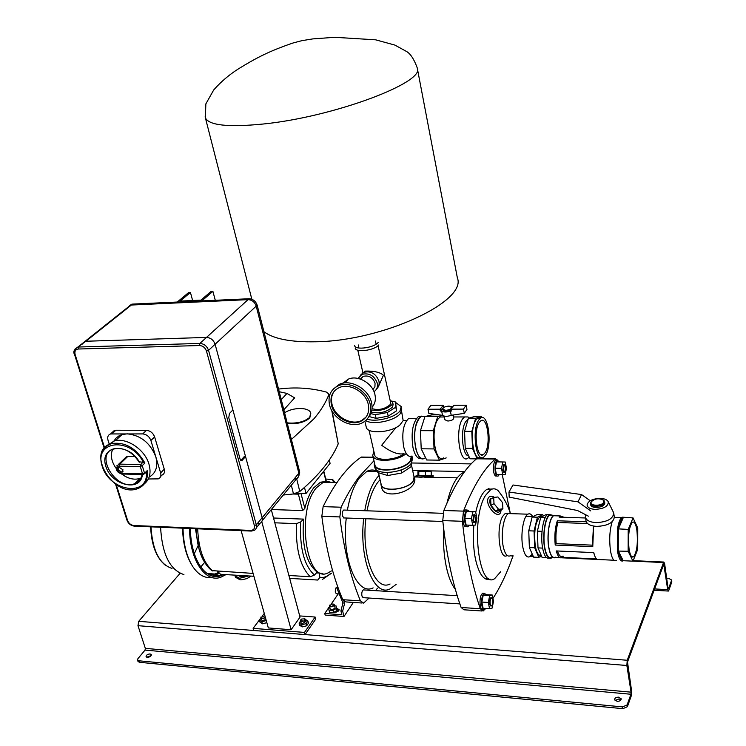 <?xml version="1.0" encoding="UTF-8"?>
<svg xmlns="http://www.w3.org/2000/svg" width="746" height="746" viewBox="0 0 746 746"><rect width="100%" height="100%" fill="white"/><g stroke="black" fill="none" stroke-linecap="round" stroke-linejoin="round"><path stroke-width="1.12" d="M151.214 655.594L146.71 657.179M147.326 657.319L146.067 656.601C146.216 655.035 147.559 654.149 150.105 653.953L151.363 654.671C151.224 656.238 149.871 657.123 147.326 657.319M615.058 700.475L618.966 698.927L621.064 699.776M618.676 697.165C616.084 697.193 614.723 698.032 614.601 699.664L617.156 701.324C619.749 701.296 621.11 700.466 621.231 698.825L618.676 697.165M622.64 706.91L627.125 704.914L627.405 706.676L622.929 708.672L622.64 706.91L138.915 660.788L139.409 662.299L138.001 661.432M622.929 708.672L139.409 662.299M627.405 706.676L631.209 696.009L631.564 690.787L627.507 662.056L663.763 564.237L667.698 589.648L668.435 591.056L668.752 590.515L671.801 581.955L671.568 580.313L668.519 588.864L668.099 588.519L664.602 563.51L663.828 562.055L663.53 562.559L627.227 660.266L626.864 665.497L631.069 692.167L630.929 694.256L627.125 704.914M671.633 579.828L671.801 581.955M671.568 580.313L668.948 578.309L666.654 578.187M180.103 573.282L138.719 621.315L137.982 625.67L145.33 648.358L145.041 650.092L137.917 658.662L137.534 659.996L138.915 660.788M316.407 487.763L323.596 482.028L327.363 481.357L331.662 482.485L327.363 481.357L323.596 482.028L316.407 487.763C295.873 510.823 306.242 584.416 327.932 572.956C306.242 584.416 295.873 510.823 316.407 487.763M300.964 493.33L304.834 508.408C306.951 499.559 309.954 492.658 313.842 487.697L320.416 482.224L326.058 481.412L323.596 471.453M217.692 571.352L220.35 574.15L221.366 574.336M289.662 578.383L317.777 580.043L319.848 577.46L319.353 573.059L322.794 573.534M304.834 508.408L302.615 510.581L298.391 494.16L300.815 493.33M298.139 493.255L297.617 493.237M296.526 493.246L297.626 493.283M271.339 509.527L302.615 510.581M293.019 494.011L298.391 494.16M334.478 482.55L332.763 480.797L332.809 479.715L325.732 478.988M310.28 576.742C300.209 566.699 295.603 549 296.451 523.645L300.694 521.958L303.575 519.113C301.701 545.746 306.252 563.407 317.218 572.098L314.43 575.045L310.28 576.742L288.889 575.492M253.09 573.413L211.733 570.606C202.175 562.587 197 548.627 196.217 528.746M199.201 549.69L195.387 528.709M253.882 576.266L221.124 574.327M319.353 573.059L316.463 572.9M296.451 523.645L274.798 522.806M303.575 519.113L273.521 518.013M196.562 535.115L196.133 528.746M331.438 570.914L327.932 572.956M204.609 562.447L200.73 567.016M197.951 545.895L194.314 553.737M225.973 574.607L220.704 577.283C205.309 583.148 189.596 559.724 189.559 528.466M217.44 575.567L215.454 576.49M211.901 577.469C204.665 578.467 198.231 574.756 192.617 566.345C186.584 556.6 183.385 543.881 183.012 528.196M191.079 563.743C185.754 554.381 182.919 542.529 182.574 528.177M183.917 574.569C169.892 570 162.115 554.231 160.586 527.245M223.688 574.476L220.695 575.763C205.747 581.46 190.51 558.801 190.407 528.504M219.175 573.45L212.377 576.015M218.336 572.527L214.969 574.019L208.973 574.672M362.071 603.01L346.023 601.938L342.787 599.691C333.005 576.845 326.021 549.047 321.834 516.297L323.13 506.637C328.921 494.785 335.029 484.704 341.454 476.396C347.888 468.124 354.415 461.737 361.064 457.233L362.948 457.074M323.13 506.637L341.118 507.215C346.787 495.269 352.774 485.124 359.078 476.759L373.97 460.776M367.041 471.23L377.56 471.425C374.138 469.579 370.631 469.523 367.041 471.23L359.376 478.037C353.893 485.497 349.902 496.202 347.394 510.161M346.293 518.022C341.323 557.849 356.914 596.296 373.131 587.895M379.089 475.314L376.506 478.4C371.135 485.907 367.219 496.687 364.766 510.73M363.684 518.647C358.826 558.735 374.138 597.406 390.037 588.93L396.163 584.36M380.078 479.631L377.504 482.699C372.795 489.283 369.307 498.654 367.041 510.805M442.844 521.482L343.44 517.92L344.214 517.948L342.395 516.111C341.938 513.192 342.377 511.169 343.692 510.04L344.465 510.068M459.872 603.906L362.854 597.639L363.516 597.686L361.931 596.026C361.502 593.061 361.95 591.018 363.293 589.899L363.955 589.937M341.118 507.215L339.84 516.931L321.834 516.297M342.787 599.691L360.43 600.856L363.6 603.113L369.084 598.04M365.876 518.722C361.148 555.677 375.229 591.942 389.99 584.025L390.065 583.997M360.43 600.856C350.825 577.87 343.962 549.895 339.84 516.931M377.495 588.165L375.555 590.655M431.235 475.435L433.557 476.097L420.735 477.244L417.974 477.03L415.569 476.293L415.988 475.864M414.366 477.263L414.953 479.986L413.881 483.548C408.92 493.348 383.621 499.037 381.672 487.642L381.598 487.306M433.165 475.706L421.21 475.976L416.137 475.706L417.947 475.407M380.88 483.138L380.982 484.62C382.166 492.565 408.137 489.758 413.331 481.049L414.31 477.002L413.825 475.892M430.293 471.547L417.928 471.584L430.293 471.547M431.225 471.836L431.235 475.78L425.481 475.948L425.462 471.994M418.795 471.873L418.814 475.817L425.481 475.948M417.928 471.584L417.947 475.519L418.814 475.817M237.722 575.306L240.865 576.751L245.938 575.791M235.419 577.217L240.081 579.801L241.695 579.791L246.861 578.616L251.066 576.098M234.925 575.138L235.037 575.884L239.643 578.281L248.763 575.959M337.164 587.363L335.998 587.848C334.833 591.093 335.094 593.079 336.782 593.797L339.113 593.947M334.143 612.196L334.693 612.242C337.472 612.065 338.936 611.16 339.085 609.519L336.679 608.447M337.005 610.042L338.936 610.452M343.999 601.509L344.689 603.048L342.656 611.086L340.903 610.955L341.855 614.723L324.752 613.51L328.576 607.925M344.689 603.048L342.946 602.936L340.903 610.955M338.358 588.51L337.005 588.426L342.946 602.936M338.199 593.891L331.121 604.223M329.499 606.582L328.818 607.58M353.343 602.432L344.009 616.466L325.172 615.105L324.752 613.51M337.873 587.167L337.005 588.426M342.656 611.086L344.009 616.466M510.264 513.089L502.235 474.633M455.358 589.377C451.535 584.482 448.523 576.984 446.322 566.895C443.879 555.192 442.984 542.379 443.637 528.448M488.667 488.593L490.756 489.674M490.206 579.157C483.809 580.892 478.876 574.112 475.398 558.829C473.365 548.469 472.861 537.26 473.869 525.193M475.743 512.343C478.438 500.044 482.177 492.379 486.933 489.339L492.574 488.956M488.369 578.318L486.261 579.213M497.974 460.273L495.288 459.051C483.977 468.656 473.374 486.01 463.48 511.131L462.408 521.295C466.054 555.723 472.022 584.873 480.331 608.755L483.063 611.067L484.527 609.641M481.748 610.974L463.928 609.79L461.121 607.486L480.331 608.755M462.408 521.295L442.751 520.596L443.861 510.497L463.48 511.131M447.031 502.935C450.836 486.97 455.983 477.002 462.464 473.011L464.208 472.199M492.957 598.441C500.538 586.766 507.196 572.648 512.931 556.078M442.751 520.596C446.472 554.791 452.598 583.754 461.121 607.486M476.461 458.883C464.87 468.432 453.997 485.637 443.861 510.497M493.358 497.657L490.402 498.822C487.063 503.792 497.349 516.391 500.137 510.758L500.407 510.161M501.237 509.704L500.566 512.651C497.088 519.673 484.257 503.97 488.443 497.778C489.758 495.857 491.773 495.726 494.486 497.377M508.641 513.574L511.252 513.658M506.991 555.537C499.484 560.983 495.754 527.357 502.711 516.316L505.126 513.556L508.082 513.649M500.641 571.762L494.645 578.663C478.4 590.235 470.334 518.078 485.674 495.223L490.626 489.749C493.237 488.257 495.754 488.583 498.197 490.728L501.694 495.391M488.089 488.779L490.355 489.749M494.02 503.681L498.654 509.359L502.907 508.8L502.524 502.608L497.927 496.967L493.675 497.479L494.02 503.681L490.999 505.34L495.624 511.01L499.876 510.441L502.907 508.8M493.675 497.479L490.663 499.139L490.999 505.34M498.654 509.359L495.624 511.01M488.443 488.863L488.928 489.712M487.828 578.29L485.693 578.98M505.741 466.334L504.8 472.227L503.373 470.316L504.305 464.413L505.741 466.334M473.449 520.727L474.54 514.358L476.088 516.279L474.997 522.638L473.449 520.727M490.253 604.251C489.889 601.145 490.262 599.001 491.4 597.807L492.752 599.532C493.115 602.628 492.733 604.773 491.605 605.957L490.253 604.251M499.4 461.923L497.181 460.413C495.213 462.557 494.589 466.492 495.297 472.19C495.969 475.277 496.929 476.554 498.169 476.013L499.27 474.577M496.752 460.403L495.614 460.385C493.638 462.539 493.003 466.464 493.721 472.162C494.393 475.249 495.353 476.517 496.603 475.976L497.05 475.985M503.671 472.209L504.24 472.218L502.804 470.306L503.737 464.404L504.305 464.413L503.737 464.404M502.711 474.642L501.517 468.301L502.804 461.97L505.266 462.016L506.45 468.32L505.173 474.624L496.398 474.521L495.195 468.19L496.491 461.877L502.804 461.97M495.195 468.19L501.517 468.301M469.523 511.486L467.108 509.994L466.129 511.047C463.163 515.439 464.814 528.821 468.031 526.517L469.178 525.175M466.791 509.984L465.467 509.947L464.488 511.001C461.504 515.383 463.163 528.755 466.39 526.452L466.716 526.471M473.747 522.592L474.344 522.61L472.852 520.708L473.943 514.339L474.568 514.339M475.612 511.681L476.918 518.237L475.5 525.035L472.74 525.305L471.407 518.712L472.852 511.887L475.612 511.681L466.259 511.672L472.852 511.887M472.74 525.305L466.138 525.063L464.795 518.479L466.259 511.672M464.795 518.479L471.407 518.712M512.082 555.873L513.267 555.929M510.544 555.798L511.635 555.919M486.336 594.655L484.247 593.322L483.1 594.637C480.415 599.131 481.72 611.506 484.667 609.575L485.721 608.456M483.781 593.294L482.643 593.219L481.487 594.534C478.792 599.029 480.107 611.394 483.063 609.473L483.539 609.501M491.027 605.92L489.674 604.213C489.301 601.108 489.684 598.963 490.812 597.779L491.381 597.807L490.812 597.779M492.267 595.019L493.507 601.22L492.173 608.055L489.572 608.708L488.313 602.479L489.674 595.616L492.267 595.019L485.842 594.627L483.222 595.224L489.674 595.616M489.572 608.708L483.11 608.288L481.841 602.069L483.222 595.224M481.841 602.069L488.313 602.479M511.42 513.658L508.464 513.565C503.671 515.859 500.65 534.22 503.168 546.268C504.846 553.933 507.233 557.113 510.339 555.789M532.616 516.502C531.18 513.994 529.623 513.22 527.926 514.19C523.282 516.502 520.354 534.994 522.806 547.126C524.438 554.847 526.751 558.036 529.763 556.702L531.721 554.623M381.141 484.294L381.206 484.564C382.372 492.407 407.997 489.637 413.116 481.039L414.077 477.058L411.121 463.48M241.135 530.639L268.327 627.945L291.117 629.727L300.032 617.128L271.274 509.602M212.899 291.36L211.062 291.444L200.954 300.116L180.14 301.086L190.426 292.469L188.617 292.553L177.278 302.037L201.784 300.918L212.899 291.36L215.286 300.293M261.762 521.696L291.117 629.727M190.426 292.469L192.627 300.507M299.705 615.916L315.129 617.045L315.689 619.18L305.058 634.576L253.743 630.482L253.136 628.365L260.802 618.08M262.433 615.898L264.27 613.426M315.129 617.045L304.48 632.422L253.136 628.365M305.058 634.576L304.48 632.422M298.857 473.225L256.204 306.14C254.768 302.037 252.045 299.873 248.036 299.64L130.643 305.067L248.036 299.64C252.045 299.873 254.768 302.037 256.204 306.14L298.857 473.225L298.969 475.603L297.775 477.888L296.721 478.643L298.726 476.461L298.857 473.225L299.724 472.162L257.184 305.235L215.09 344.27C213.524 339.999 210.661 337.714 206.502 337.416C210.661 337.714 213.524 339.999 215.09 344.27L232.901 409.927L229.423 413.508L228.77 417.676L240.119 459.191L241.825 460.627L245.555 456.599L262.144 517.752L215.09 344.27L208.544 350.35L256.307 524.82L262.144 517.752C262.732 520.344 262.023 522.191 260.018 523.3C262.023 522.191 262.732 520.344 262.144 517.752L298.857 473.225M249.024 298.745L132.546 304.098L85.902 341.248L206.502 337.416L249.024 298.745C253.025 298.978 255.738 301.142 257.184 305.235M294.222 479.165L296.721 478.643L262.2 520.643M299.724 472.162L298.465 476.992M129.459 305.496L132.546 304.098M127.407 308.191L131.725 304.2M257.79 523.804L260.018 523.3L256.382 527.72M75.02 349.072L85.902 341.248L206.502 337.416L199.881 343.43C204.068 343.747 206.95 346.051 208.544 350.35L206.465 351.068C205.187 347.627 202.884 345.78 199.536 345.529L78.274 349.016C75.439 349.426 74.386 351.273 75.132 354.555L104.608 447.786M240.762 460.431L244.25 456.58L245.555 456.599M81.78 344.531L85.053 341.351L77.808 347.114C74.05 349.529 72.949 351.944 74.497 354.35L104.198 448.262M118.064 469.719L122.027 472.265L123.006 469.821L119.052 467.257L118.064 469.719M144.416 483.781C149.778 479.286 151.298 472.768 148.986 464.208C144.92 449.334 126.037 436.923 113.961 441.11L106.874 445.791M112.609 442.359L109.308 444.383M148.361 478.979L158.273 478.876C160.576 477.841 161.369 475.855 160.642 472.917L155.802 456.804C150.3 442.975 140.789 435.319 127.268 433.836L121.999 434.564L119.034 435.832L115.947 438.21L113.672 441.38M149.144 477.123C156.017 473.132 158.236 466.353 155.802 456.804L150.906 440.513C149.331 436.541 146.598 434.34 142.71 433.92L110.557 433.948C108.039 434.937 107.191 437.007 108.002 440.168L109.317 444.374M139.642 478.727L140.612 478.792M160.642 472.917L164.269 469.215L154.618 436.914L150.906 440.513M142.71 433.92L146.449 430.349L115.844 430.228L112.021 433.752M111.564 433.771L114.39 430.423L115.844 430.228M146.449 430.349C150.338 430.759 153.061 432.95 154.618 436.914M164.269 469.215C164.997 472.153 164.204 474.13 161.901 475.165L160.679 476.414M124.722 458.38L126.606 456.571L127.836 456.393L119.78 464.143L140.658 464.516L142.943 462.268L139.213 461.821M142.943 462.268L143.381 462.343C130.419 436.354 93.399 440.588 102.249 466.381C109.895 491.894 149.041 497.34 146.328 471.994L147.214 470.623C148.174 479.613 145.06 485.599 137.851 488.565C113.625 498.617 84.969 450.91 111.229 443.646C125.011 441.567 136.229 448.02 144.892 463.005L143.381 462.343M112.721 449.213C110.156 455.144 111.35 461.606 116.292 468.6M121.551 473.952C127.948 478.699 134.075 480.191 139.94 478.438L141.013 477.99M127.836 456.393L134.979 456.496M603.7 502.198L603.3 500.118C598.758 497.927 594.739 498.514 591.224 501.853L591.224 501.853C588.892 506.086 602.022 506.459 603.7 502.198M602.675 499.633L604.046 500.51L604.484 502.823C603.01 506.823 590.776 507.55 590.45 503.671L591.709 501.144M629.065 549.065C630.137 555.341 631.638 557.924 633.587 556.805C636.991 551.872 638.082 542.985 636.879 530.154C635.825 523.767 634.296 521.146 632.3 522.284C628.915 527.245 627.843 536.169 629.065 549.065M541.167 555.229C538.631 556.012 536.691 553.084 535.339 546.436C533.716 532.112 535.218 522.219 539.843 516.736L542.072 516.642M549.075 558.129C546.277 558.968 544.132 555.649 542.631 548.17C540.216 535.787 543.069 516.894 547.629 514.526L550.035 514.367M552.236 557.383L551.443 558.027C548.497 559.388 546.231 556.134 544.636 548.254C542.23 535.861 545.074 516.959 549.625 514.591L553.168 515.383M551.425 557.346C548.571 558.67 546.37 555.518 544.822 547.881C542.491 535.87 545.251 517.565 549.653 515.262L552.376 515.355M555.835 557.206L555.397 557.532C552.562 558.857 550.38 555.705 548.842 548.058C546.529 536.029 549.261 517.696 553.635 515.393L556.749 515.831M616.336 560.377C613.809 561.757 611.86 558.54 610.48 550.744C609.1 539.899 609.65 530.247 612.121 521.808M614.378 517.649L617.091 517.454M623.255 560.703L622.304 561.095C620.29 561.067 618.714 557.924 617.585 551.686L617.651 528.168C618.62 522.536 619.945 519.011 621.632 517.603L623.917 517.612M593.639 526.089L592.772 546.65L555.22 545.056C554.371 535.749 555.061 527.655 557.299 520.773L586.263 521.78L557.299 520.773M585.535 517.985L559.146 517.109L560.321 515.952L564.069 517.276M555.388 557.187C552.6 558.502 550.445 555.388 548.935 547.862C546.659 536.038 549.354 517.994 553.653 515.728L556.311 515.822M615.291 517.398L616.504 517.435M599.15 559.23C597.518 560.265 596.045 559.136 594.721 555.854L593.741 552.609L556.255 550.94C557.794 556.535 559.724 558.726 562.036 557.495L563.342 556.199M587.55 523.524L557.961 522.489C556.134 528.578 555.528 535.619 556.162 543.629L592.417 545.158L593.48 526.061M557.309 520.792L557.961 522.489M592.772 546.65L592.417 545.158M563.23 517.248L561.244 517.183M617.641 528.839L628.197 529.408L628.151 551.294L632.972 561.16L637.718 549.401L637.755 528.028L633.056 517.91L628.197 529.408M617.585 551.052L628.151 551.294M622.723 517.211L633.056 517.91M623.302 517.593L618.341 529.045L618.275 550.865L623.199 560.703L632.972 561.16M553.635 515.393L550.156 515.001M546.613 557.728L542.155 557.514L537.997 547.9L537.39 531.133L540.719 517.332L545.298 517.482M537.39 531.133L542.025 531.311M540.719 517.332L545.932 514.656L547.377 514.703M537.997 547.9L542.622 548.105M541.428 555.835L538.854 557.365L533.577 557.113L529.362 547.527L534.668 547.76L534.061 531.003L537.409 517.22L542.659 514.553L543.265 516.027M529.362 547.527L528.755 530.798L534.061 531.003M528.755 530.798L532.131 517.043L537.409 517.22M532.131 517.043L537.428 514.386L542.659 514.553M538.854 557.365L534.668 547.76M592.762 546.641L555.22 545.056M556.162 543.629L555.238 545.046M594.208 554.343L593.657 552.609M557.476 550.996C558.903 555.537 560.61 557.262 562.615 556.162M590.627 502.44L591.224 501.853M590.45 503.671L590.645 504.883C591.112 506.459 592.902 507.345 596.007 507.522C601.528 507.224 604.474 505.667 604.857 502.841M600.297 498.365C604.614 498.58 607.281 499.755 608.288 501.89C608.307 506.329 603.924 508.819 595.14 509.378C590.105 509.042 587.4 507.569 587.055 504.939C588.128 500.92 592.548 498.729 600.297 498.365M613.193 511.831L613.734 513.22C612.988 518.927 607.113 522.06 596.101 522.62C589.918 522.219 586.356 520.428 585.414 517.258L585.517 515.421M613.762 513.397L614.322 516.987C613.576 522.704 607.701 525.846 596.707 526.396C590.524 525.986 586.971 524.186 586.03 520.997L586.002 520.811M590.245 500.752L581.554 494.561L512.996 484.993L508.958 492.034L509.173 497.125L577.507 510.506L588.38 516.167M590.711 510.907L577.991 501.825L581.554 494.561M577.991 501.825L508.958 492.034M329.797 605.09L329.396 606.181L330.87 607.002L334.385 604.829L333.527 604.12M332.8 603.962L329.583 605.435L330.907 606.722C333.509 606.405 334.488 605.593 333.826 604.279L332.8 603.962M330.03 608.643L330.04 608.699C331.345 609.911 332.94 609.734 334.842 608.177L335.029 607.347M329.629 607.095L328.538 607.748L329.005 610.125L333.005 610.405L336.539 608.298L336.064 605.92L334.637 605.817M329.005 610.125L329.555 612.27L333.555 612.55L337.08 610.433L336.064 605.92M336.539 608.298L337.08 610.433M333.005 610.405L333.555 612.55M300.862 619.693L300.461 620.821L304.321 621.082L305.487 619.376L304.592 618.667M301.692 619.031L300.647 620.057C300.694 621.418 301.869 621.688 304.172 620.849L304.909 618.826L301.692 619.031M300.983 622.761L302.428 623.619L306.009 621.371M300.545 621.129L299.118 623.152L301.645 624.747L306.037 623.675L307.893 621.017L305.524 619.553M299.118 623.152L299.696 625.297L302.214 626.901L306.615 625.829L308.462 623.171L307.893 621.017M301.645 624.747L302.214 626.901M306.037 623.675L306.615 625.829M261.109 616.811L261.296 619.861L262.648 620.607L265.93 619.367M260.848 618.257L259.44 620.15L261.827 621.716L266.257 620.532M259.44 620.15L260.037 622.267L262.424 623.833L266.844 622.658M261.827 621.716L262.424 623.833M266.163 620.663L266.751 622.779M260.746 617.893C261.911 619.012 263.459 618.844 265.38 617.399M264.923 615.758L260.867 617.613C262.005 618.742 263.478 618.565 265.287 617.073M445.698 410.328C449.362 409.992 451.339 408.995 451.638 407.307L448.672 406.122C445.017 406.449 443.049 407.456 442.751 409.144L445.698 410.328M444.914 419.756L447.87 421.033C451.526 420.716 453.493 419.7 453.782 418.002L453.195 415.065M485.114 452.719C491.157 444.084 487.362 415.69 480.778 420.819L479.268 422.423C473.076 430.787 476.899 459.695 483.445 454.528L485.114 452.719M478.792 419.979C471.603 429.659 476.041 463.229 483.622 457.233L485.571 455.116C492.574 445.082 488.173 412.184 480.527 418.124L478.792 419.979M480.741 418.002L477.738 418.133L475.995 419.979C468.87 429.51 473.104 462.688 480.676 457.298M468.059 419.457L465.858 421.453C460.002 429.109 462.231 456.058 468.665 455.853M469.178 417.993L467.994 416.949L464.525 416.949L462.641 418.898C454.827 429.099 459.629 464.544 467.863 458.221L469.206 457.037M443.702 416.977L440.112 416.977L438.172 418.907C430.088 429.015 435.03 464.152 443.553 457.895M418.972 418.413C410.459 428.717 415.643 464.572 424.614 458.193C420.707 459.825 417.685 456.328 415.541 447.712C413.396 432.699 415.214 422.283 421.014 416.454L418.972 418.413M425.509 416.445L418.497 416.454C412.678 422.273 410.85 432.689 413.004 447.684C414.981 455.778 417.816 459.359 421.509 458.426M441.296 410.58L440.923 408.743L441.296 410.58L440.382 411.046L440 409.2L427.999 409.246L428.866 413.424L442.527 415.335L437.688 416.576L433.305 430.712L434.032 448.924L439.441 460.17L446.22 457.932M439.441 460.17L426.684 459.993L421.201 448.784L420.455 430.666L424.922 416.594L431.85 414.869L438.741 414.851M437.688 416.576L424.922 416.594M433.305 430.712L420.455 430.666M434.032 448.924L421.201 448.784M482.056 417.611L481.608 416.557L475.65 418.198L471.826 431.393L472.488 448.383L477.216 458.893L481.142 457.522M477.216 458.893L469.999 458.79L465.224 448.309L464.562 431.365L468.432 418.198L474.447 416.566L481.608 416.557M475.65 418.198L468.432 418.198M471.826 431.393L464.562 431.365M472.488 448.383L465.224 448.309M421.649 416.137L418.497 416.454M412.128 418.441L408.659 418.441C403.334 423.691 401.646 433.072 403.623 446.584C405.582 454.351 408.36 457.494 411.951 456.02L410.906 460.748C404.985 470.4 375.527 473.71 374.24 464.954L374.343 462.399M366.193 426.917L366.258 427.197C367.293 434.237 390.839 432.857 399.781 425.117L403.166 420.604L401.59 411.41M403.978 453.689C398.187 454.892 390.764 452.076 381.682 445.25L395.902 427.579M365.736 420.576C372.711 425.49 395.557 420.688 400.555 413.228L401.758 408.995L401.301 406.868M367.181 419.093C375.751 422.488 395.455 417.518 400.033 410.822L401.236 406.598L395.65 402.495M374.706 466.968L374.781 467.266C376.059 476.051 405.507 472.759 411.41 463.089L412.529 458.631L412.09 456.589M374.828 464.497L374.893 464.795C376.133 473.244 404.565 470.055 410.281 460.739L411.344 456.3M373.83 451.181L372.758 455.48C373.849 462.744 397.133 461.578 405.973 453.708M374.651 454.743L374.706 455.004C375.686 461.382 395.893 460.534 404.043 453.689M369.167 416.585L376.115 418.375L388.181 416.147L396.564 410.832L395.548 402.001L392.042 401.161M370.846 413.601L375.294 414.739L376.115 418.375M375.294 414.739L387.379 412.51L388.181 416.147M387.379 412.51L395.772 407.204L396.564 410.832M395.772 407.204L395.548 402.001M411.065 463.555L411.251 466.576L401.665 473.029L387.724 475.528L387.053 472.535M401.665 473.029L400.994 469.999M387.724 475.528L377.83 472.572L377.317 470.362M411.251 466.576L410.692 464.003M331.401 404.742C333.966 417.303 350.844 426.656 361.129 421.136C367.284 417.732 369.671 412.202 368.3 404.537C365.932 392.2 349.548 382.717 339.216 387.622C332.474 390.988 329.872 396.695 331.401 404.742M334.497 390.904C331.672 394.578 330.823 398.97 331.961 404.09C334.525 416.641 351.394 425.985 361.67 420.464L366.025 417.117M370.249 404.528C367.647 390.923 349.585 380.441 338.171 385.813C330.702 389.533 327.811 395.846 329.508 404.752C332.352 418.637 351.021 428.959 362.37 422.823C369.13 419.065 371.76 412.967 370.249 404.528M368.095 417.891C371.648 413.871 372.814 408.864 371.583 402.868C368.99 389.281 350.965 378.828 339.57 384.209L333.359 389.011M372.077 407.241C375.024 403.866 375.984 399.688 374.968 394.709C372.814 383.332 357.726 374.632 348.186 379.21L343.095 383.155M372.944 389.477L374.921 386.764L375.061 383.155C372.73 377.308 368.757 375.051 363.162 376.385L360.393 379.061M373.988 391.65C376.87 389.729 377.961 386.894 377.271 383.127C374.268 375.583 369.158 372.664 361.922 374.371L358.071 378.427M376.59 388.936C378.781 386.96 379.565 384.349 378.94 381.094C375.947 373.569 370.846 370.659 363.619 372.357L360.262 375.378M363.05 373.037L361.027 374.837M378.67 385.971L383.444 375.21C379.854 372.189 373.746 370.818 365.111 371.098L363.013 373.075M392.648 402.336L393.142 404.584L392.368 407.223C386.335 412.258 379.341 413.89 371.377 412.1M390.027 399.921L392.61 402.169L391.837 404.798C386.531 409.461 379.873 411.214 371.853 410.058M354.602 345.519L354.639 345.659C355.255 350.34 374.082 347.822 378.138 342.479M355.208 348.158C355.823 352.858 374.641 350.35 378.688 344.997M372.021 408.659C378.548 410.468 384.535 409.19 389.971 404.808L390.615 402.607L378.073 345.622M440.382 411.046L441.641 411.037L442.527 415.335C444.504 416.622 447.404 416.622 451.218 415.326L464.292 413.34L466.968 409.423L466.138 405.209L453.978 405.264L450.826 408.836L451.199 410.682M450.938 409.703C447.274 411.54 444.607 411.633 442.928 410.002L442.919 409.936M427.999 409.246L430.815 405.386L442.779 405.33L443.366 407.642L443.227 405.507M441.194 410.058L443.366 407.642M440 409.2L442.984 405.805M451.806 408.174L451.647 407.372M449.642 406.178L452.953 407.018M443.562 407.167L444.336 407.157M441.641 411.037C443.628 412.314 446.528 412.305 450.351 411.009L451.619 411.009M466.138 405.209L463.452 409.106L451.246 409.153M464.292 413.34L463.452 409.106M451.218 415.326L450.351 411.009M284.599 412.808C292.805 407.074 309.553 406.971 310.802 413.256L309.609 417.452C304.107 421.947 296.619 423.756 287.163 422.879M310.802 413.256L309.758 418.03C304.237 422.534 296.759 424.343 287.313 423.467M296.656 478.708L299.78 491.483C309.506 483.268 317.582 475.137 324.025 467.089C330.431 459.051 335.168 451.293 338.218 443.833L332.156 411.233M329.182 397.236L328.734 394.914C325.62 402.915 320.668 410.897 313.861 418.879L291.397 439.469M299.78 491.483L293.486 493.955L291.332 485.198M283.247 495.036L293.486 493.955M338.218 443.833L331.765 410.542M328.734 394.914L328.8 393.972L326.468 392.107C311.017 387.911 295.052 386.904 278.556 389.086M283.825 409.778L294.651 397.851L286.986 393.422L279.228 391.734M281.251 399.651L286.986 393.422M329.275 460.03L330.086 463.322L306.028 493.47L296.628 493.209M306.028 493.47L304.48 487.408M664.192 564.619L663.632 564.601M667.698 589.648L654.615 588.92M663.53 562.559L632.981 561.123M613.949 560.237L598.59 559.519M597.304 559.463L561.43 557.784M560.06 557.719L555.444 557.504M541.876 556.87L539.852 556.777M533.297 556.469L530.294 556.33M627.227 660.266L138.719 621.315M626.864 665.497L137.982 625.67M631.069 692.167L145.33 648.358M630.929 694.256L145.041 650.092M319.848 577.46C323.671 578.01 327.363 576.565 330.916 573.124M300.694 521.958C299.491 547.778 304.07 565.468 314.43 575.045M197.681 528.811C198.52 549.149 203.602 563.239 212.927 571.082M172 568.405C159.495 564.34 152.482 550.483 150.972 526.844M373.196 457.391L361.064 457.233M337.239 608.484L337.64 610.088M495.288 459.051L477.449 458.809M116.255 484.639L127.594 520.494C128.806 523.44 130.876 525.109 133.814 525.52L250.6 530.415C253.64 530.247 254.89 528.625 254.367 525.566L206.465 351.068M78.274 349.016L78.666 347.011L199.881 343.43L199.536 345.529M254.367 525.566L256.307 524.82C256.913 527.422 256.204 529.278 254.19 530.387L251.374 531.068L250.6 530.415M75.132 354.555L74.497 354.35M127.594 520.494L126.951 520.176C128.275 523.589 130.709 525.576 134.261 526.144M251.001 531.059L134.662 526.154L133.814 525.52M240.883 460.31L242.189 460.329M144.892 463.005L142.234 465.635L144.565 473.262L147.214 470.623M142.514 473.785L140.304 466.576L119.416 466.194C115.807 468.488 116.553 470.875 121.654 473.337L142.514 473.785L144.565 473.262L143.465 474.484L142.514 473.785M102.752 450.425L106.258 446.22L111.229 443.646L113.961 441.11M142.421 474.456C140.835 493.041 110.119 485.049 105.512 465.15C99.927 445.008 128.582 442.145 139.474 462.203M139.12 462.072C131.995 451.563 123.612 447.124 113.97 448.756C93.809 454.118 116.04 491.25 134.681 483.697C138.821 482.13 141.283 479.053 142.066 474.447M116.786 465.812L119.78 464.143L119.416 466.194M142.234 465.635L140.304 466.576L140.658 464.516L142.234 465.635M142.99 474.465L122.614 474.027L121.654 473.337M251.831 299.23L205.392 117.84L205.849 103.899L213.692 89.977C220.732 81.948 228.891 74.973 238.151 69.042C255.757 58.207 268.504 51.353 293.085 42.97L301.953 40.648L312.882 38.895L334.702 37.3L375.686 39.827L394.895 45.086L406.598 51.521C410.533 53.805 414.077 59.251 417.228 67.867C426.003 82.172 333.844 116.926 263.422 123.995C228.295 127.463 208.955 125.412 205.392 117.84L205.141 116.749M417.35 68.511L457.363 277.848C467.369 301.235 382.782 341.053 315.577 341.78C290.726 342.246 273.512 338.889 263.935 331.709M622.304 561.095L617.585 551.686M617.651 528.168L622.406 517.211M617.39 550.399L617.446 529.511M309.758 418.03L309.609 417.452M668.155 591.037L654.121 590.254M663.828 562.055L633.186 560.628M596.53 558.922L562.288 557.327M541.661 556.367L540.617 556.311M533.073 555.966L530.779 555.854M137.534 659.996L138.029 661.506M336.931 482.606L320.416 482.224M322.636 579.288L331.606 573.161M326.319 481.394L323.801 471.192M332.809 479.715L335.28 482.569M165.565 565.421C156.436 558.027 151.457 545.167 150.627 526.825M220.695 575.763L214.988 575.418M214.969 574.019L207.146 573.553M361.362 457.056L373.149 457.214M457.251 477.832L424.045 477.151M417.974 477.03L414.291 476.955M380.982 484.62L381.672 487.642M416.137 475.706L415.569 476.293M235.466 577.395L235.037 575.884M336.586 587.326L337.714 587.4M495.54 458.865L477.962 458.631M463.602 473.029L462.464 473.011M508.315 513.658L505.126 513.556M510.32 513.295C507.756 505.005 503.718 497.489 498.197 490.728M490.626 489.749L486.439 489.646M464.73 471.509L412.669 470.567M471.127 463.9L411.484 462.986M474.54 514.358L473.943 514.339M443.059 513.313L343.692 510.04M457.214 595.7L363.293 589.899M491.045 605.92L490.467 605.883M497.181 460.413L495.614 460.385M467.108 509.994L465.467 509.947M484.247 593.322L482.643 593.219M508.464 513.565L527.926 514.19M381.206 484.564L378.502 472.777M130.643 305.067L85.053 341.351M115.565 484.163L126.96 520.204M241.005 460.608L241.825 460.627M123.025 471.295L122.027 472.265M115.369 440.746L121.999 434.564M110.557 433.948L114.39 430.423M139.94 478.438L134.681 483.697C138.821 482.214 141.264 479.128 142.001 474.447M126.606 456.571L118.549 464.32C115.015 469.15 116.217 472.386 122.148 474.027M144.528 473.775L146.291 472.013M358.239 344.922L358.779 347.31M375.425 341.015L375.937 343.346M603.3 500.118L604.046 500.51M631.778 556.73L633.587 556.805M526.005 516.279L533.185 516.521M539.843 516.736L541.755 516.801M547.629 514.526L549.625 514.591M614.695 517.379L621.632 517.603M553.653 515.728L560.321 515.952M593.238 527.198L593.564 526.452M608.288 501.89L613.557 512.567M585.414 517.258L586.03 520.997M585.619 514.731L585.349 516.586M330.04 608.699L329.396 606.181M336.241 612.102L335.98 611.095M335.038 607.393L334.404 604.885M300.992 622.817L300.461 620.821M306.028 621.427L305.496 619.432M442.751 409.144L442.928 410.002M444.178 416.109L444.933 419.821M440.112 416.977L444.346 416.977M453.577 416.967L464.525 416.949M468.964 418.058L467.994 416.949M467.49 419.756L467.975 419.756M480.527 418.124L477.738 418.133M480.75 454.491L483.445 454.528M416.427 418.441L408.659 418.441M406.449 420.679L403.11 420.679M374.893 464.795L372.758 455.48M374.706 455.004L369.028 430.2M366.258 427.197L364.897 421.266M374.781 467.266L374.24 464.954M361.67 420.464L361.129 421.136M338.171 385.813L339.57 384.209M345.016 382.894L348.186 379.21M360.784 379.192L363.162 376.385M361.922 374.371L363.619 372.357M364.253 372.114L365.111 371.098M357.791 350.172L362.985 373.075M450.789 408.967L451.162 410.822M329.303 396.564L328.837 394.13"/></g></svg>
